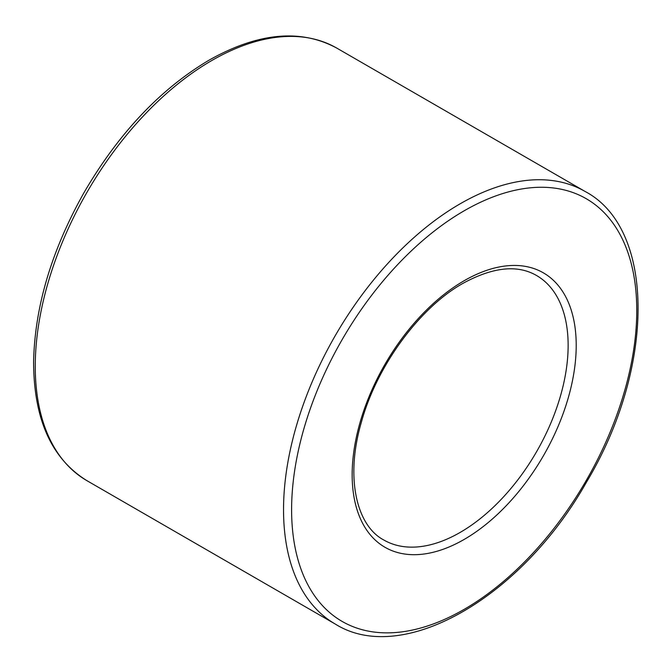 <?xml version="1.0" encoding="UTF-8"?>
<svg xmlns="http://www.w3.org/2000/svg" width="672" height="672" viewBox="0 0 672 672"><rect width="100%" height="100%" fill="white"/><g stroke="black" fill="none" stroke-linecap="round" stroke-linejoin="round"><path stroke-width="1.01" d="M383.796 539.994A152.72 88.175 120 0 0 536.508 451.828A152.72 88.175 120 0 0 536.508 275.478C517.364 264.44 492.862 267.053 463.008 283.324C419.504 307.667 376.597 366.097 361.242 422.654C345.114 477.926 356.605 525.731 383.796 539.994M335.269 624.053C402.402 666.33 521.363 597.803 586.438 482.236C655.242 367.71 655.78 228.665 585.035 191.428A249.774 144.211 120 0 0 460.152 203.801A249.774 144.211 120 0 0 296.982 423.898A249.774 144.211 120 0 0 335.269 624.053L86.99 480.707C51.509 458.791 33.718 419.143 33.6 361.788C34.776 306.634 51.652 250.127 84.218 192.276C118.751 133.165 160.356 89.124 209.026 60.178C258.023 32.609 300.602 28.577 336.764 48.09A249.774 144.211 120 0 0 211.882 60.463A249.774 144.211 120 0 0 48.703 280.56A249.774 144.211 120 0 0 86.99 480.707M464.184 280.711A158.424 91.468 120 0 0 367.172 530.762A158.424 91.468 120 0 0 561.204 418.732A158.424 91.468 120 0 0 464.184 280.711M464.184 210.79A244.062 140.91 120 0 0 314.731 595.997A244.062 140.91 120 0 0 613.645 423.419A244.062 140.91 120 0 0 464.184 210.79M585.035 191.428L336.764 48.09"/></g></svg>
